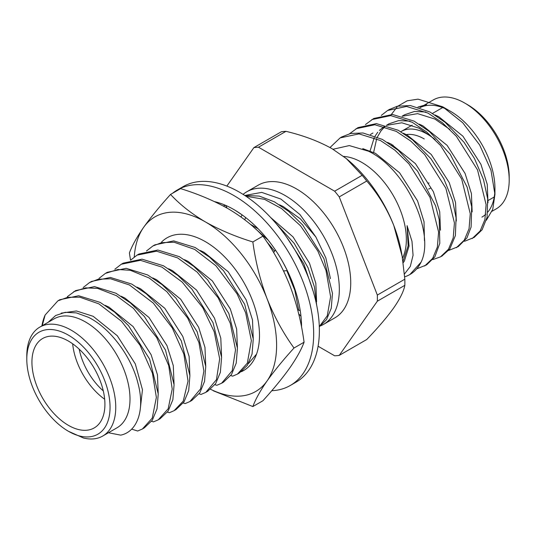<?xml version="1.0" encoding="UTF-8"?>
<svg xmlns="http://www.w3.org/2000/svg" width="536" height="536" viewBox="0 0 536 536"><rect width="100%" height="100%" fill="white"/><g stroke="black" fill="none" stroke-linecap="round" stroke-linejoin="round"><path stroke-width="0.8" d="M104.674 399.253A51.61 29.795 60 0 1 72.662 343.81M79.201 349.177A47.577 27.47 -120 0 0 103.294 390.905M435.225 139.762A51.61 29.795 -120 0 0 427.092 134.007A51.61 29.795 -120 0 0 401.283 131.447A51.61 29.795 -120 0 0 400.841 131.715M391.937 144.532A51.61 29.795 -120 0 0 391.749 145.216M392.747 145.939A47.577 27.47 60 0 1 393.076 145.156M406.228 134.583A47.577 27.47 60 0 1 424.237 138.945M102.724 436.043L116.982 427.815A62.9 36.314 -120 0 0 126.623 377.411A62.9 36.314 -120 0 0 85.532 321.982A62.9 36.314 -120 0 0 54.082 318.866L39.825 327.101A62.9 36.314 60 0 1 71.275 330.216A62.9 36.314 60 0 1 112.366 385.645A62.9 36.314 60 0 1 102.724 436.043A62.9 36.314 60 0 1 83.495 438.006L68.427 431.286A58.866 33.989 -120 0 0 110.054 407.253A58.866 33.989 -120 0 0 68.427 335.154A58.866 33.989 -120 0 0 26.8 359.187A58.866 33.989 -120 0 0 68.427 431.286M108.46 432.733L120.694 435.145C137.43 431.775 145.229 409.759 137.913 383.079C131.488 356.534 110.155 327.905 88.279 317.232L76.36 312.897L65.231 312.32L55.617 315.53L48.079 322.337M42.163 325.935L45.124 315.034L57.875 300.85L67.663 297.306L79.717 297.172L98.859 303.852L121.491 321.252L140.01 345.238L152.432 373.203L156.371 397.397L152.244 418.113L142.415 428.988L137.672 431.018L131.628 429.128M41.909 325.895A76.608 44.227 60 0 1 45.124 315.034M68.427 341.077A51.61 29.795 -120 0 0 42.619 338.524A51.61 29.795 -120 0 0 34.713 379.877A51.61 29.795 -120 0 0 68.427 425.356A51.61 29.795 -120 0 0 94.229 427.916A51.61 29.795 -120 0 0 102.141 386.557A51.61 29.795 -120 0 0 68.427 341.077M467.573 104.708L464.725 103.059L467.573 104.708A58.866 33.989 60 0 1 509.2 176.806L509.2 180.096A62.9 36.314 -120 0 0 464.725 103.059L464.725 103.059A62.9 36.314 -120 0 0 433.276 99.944L424.894 104.781M492.048 211.271L496.175 208.893A62.9 36.314 -120 0 0 509.2 180.096M402.476 258.211A62.9 36.314 -120 0 0 361.88 162.435A62.9 36.314 -120 0 0 343.623 156.425M464.518 241.3L474.119 237.448L482.125 229.776L487.063 217.335L487.673 198.755L483.512 179.647L474.507 158.609L464.022 142.288L445.195 122.355L429.899 111.97L410.261 105.518L397.189 106.262L389.029 109.659M472.196 238.56L480.169 230.942L484.892 219.579L486.105 204.625L477.529 169.919L456.384 136.338L442.381 122.737L427.976 113.083L406.543 106.456L387.669 110.443L381.284 115.421M448.679 250.446L458.28 246.594L466.93 237.904L471.104 227.043L471.693 206.722L467.158 187.205L450.207 154.201L429.577 131.689L414.06 121.116L392.566 114.49L373.746 118.483L365.445 124.566M456.357 247.706L464.33 240.088L469.054 228.725L470.266 213.764L461.69 179.064L440.545 145.484L426.542 131.883L412.137 122.228L390.704 115.602L371.83 119.588M441.992 256L449.778 249.039L455.392 235.572L456.076 217.837L452.625 200.511L443.875 178.87L430.937 158.743L412.593 139.883L398.221 130.261L376.399 123.608L357.914 127.628L349.606 133.712M432.84 259.591L440.518 256.851L448.491 249.233L453.215 237.87L454.428 222.909L445.852 188.21L424.7 154.629L410.703 141.028L396.298 131.374L374.865 124.747L355.991 128.734M417.001 268.737L426.602 264.885L434.85 256.838L439.815 243.29L439.192 219.586L435.554 205.737L417.598 171.198L398.288 150.301L382.382 139.407L362.999 132.982L350.618 133.471L341.734 136.961M424.68 265.997L432.653 258.379L437.376 247.016L438.589 232.055L430.013 197.355L408.861 163.775L394.865 150.167L380.46 140.519L359.026 133.893L340.152 137.879L329.988 147.534M481.918 217.12A62.9 36.314 -120 0 0 485.804 214.239M487.834 212.075A62.9 36.314 -120 0 0 494.869 191.278M494.942 194.394L494.942 188.324A62.9 36.314 -120 0 0 450.468 111.287L442.703 106.805L462.709 122.724L479.64 144.954L490.963 170.173L494.942 194.394L492.752 209.328L486.387 220.222M442.676 107.589A51.61 29.795 -120 0 0 441.771 108.078L432.512 113.424M402.965 261.401L408.151 245.763L407.079 225.649L411.976 241.294L413.068 255.257L410.308 266.439L404.432 274.057M409.873 274.546L421.102 262.124A76.608 44.227 60 0 1 409.873 274.546A76.608 44.227 60 0 1 404.66 276.824M421.102 262.124C435.333 233.361 406.147 168.766 368.379 151.172L349.291 145.578L332.997 149.249M105.257 305.366L109.043 307.175L133.136 326.605L151.125 354.718L157.45 374.771L158.2 393.176M121.096 296.22L124.881 298.029L148.975 317.459L166.964 345.573L173.289 365.626L174.039 384.031M136.941 287.082L140.72 288.884L164.813 308.314L182.803 336.434L189.128 356.48L189.878 374.885M152.78 277.936L156.559 279.738L180.652 299.175L198.648 327.288L204.966 347.341L205.717 365.74M168.619 268.791L172.398 270.593L196.491 290.03L214.487 318.143L220.805 338.196L221.556 356.594M184.458 259.645L188.237 261.447L212.33 280.884L230.326 308.997L236.644 329.05L237.394 347.449M200.297 250.5L204.075 252.309L228.169 271.739L246.165 299.852L252.483 319.905L253.233 338.303M250.245 224.189L258.151 228.778M270.72 217.562L293.045 236.912L309.52 263.276L315.838 283.323L316.588 301.728M279.49 204.779L283.276 206.581L300.415 218.889L315.865 236.972L325.808 257.823L330.451 278.646M57.875 300.85L59.798 299.738L78.671 295.751L100.105 302.378L114.51 312.032L128.506 325.633L149.658 359.214L158.234 393.92L157.021 408.881L152.298 420.237L144.305 427.869L142.402 428.968M67.328 296.683L75.636 290.592L94.517 286.606L115.944 293.232L130.349 302.887L144.351 316.488L165.497 350.068L174.073 384.774L172.86 399.735L168.137 411.099L160.13 418.73M91.482 281.447L110.356 277.46L131.782 284.087L146.187 293.741L160.19 307.342L181.335 340.923L189.911 375.629L188.699 390.59L183.975 401.953L175.969 409.591M107.321 272.301L126.195 268.322L147.621 274.941L162.026 284.596L176.029 298.197L197.174 331.777L205.75 366.483L204.538 381.444L199.814 392.808L191.808 400.446M123.159 263.156L142.033 259.176L163.46 265.796L177.865 275.45L191.868 289.051L213.013 322.632L221.589 357.338L220.376 372.299L215.653 383.662L207.646 391.3M138.998 254.01L157.872 250.031L179.299 256.657L193.704 266.305L207.707 279.913L228.852 313.493L237.428 348.192L236.215 363.153L231.492 374.517L223.485 382.155M154.837 244.865L173.711 240.885L195.138 247.511L209.549 257.166L223.546 270.767L244.691 304.348L253.267 339.047L252.054 354.008L247.331 365.371L239.324 373.009M253.153 226.708L268.107 240.061M223.237 205.985L225.482 205.301M275.102 222.427L294.19 243.371L308.046 267.765L314.391 286.834L316.689 305.272M244.751 195.446L259.283 196.102L274.338 201.784L288.743 211.439L302.74 225.04L323.891 258.62L332.467 293.326L331.248 308.287L326.531 319.65L319.309 326.813M320.843 325.754A76.608 44.227 -120 0 0 323.463 324.434A76.608 44.227 -120 0 0 323.463 235.974A76.608 44.227 -120 0 0 246.855 191.741A76.608 44.227 -120 0 0 243.096 194.387M245.448 195.352L261.742 192.391L280.891 199.064L299.993 214.588L315.865 236.972M73.713 291.705L85.532 287.859L97.552 288.375L116.413 295.671L133.477 308.368L156.746 337.62L168.713 365.586L172.217 389.056L168.177 408.774L158.241 419.829L153.51 421.872L151.567 421.283M83.167 287.544L89.552 282.559L98.182 279.243L110.577 278.78L129.478 284.998L153.316 303.108L172.311 327.999L183.868 354.115L188.035 381.069L183.232 401.129L174.093 410.683L169.349 412.727L167.406 412.137M99.006 278.398L105.391 273.414L117.96 269.487L130.369 270.312L149.189 278.017L166.904 291.731L187.667 318.042L198.936 342.571L203.894 371.039L200.598 388.848L189.918 401.531L185.188 403.581L183.245 402.992M114.838 269.253L121.23 264.268L140.399 260.302L161.966 267.136L182.24 282.11L202.782 307.697L214.212 331.777L219.68 358.798L216.45 379.682L205.757 392.392L201.027 394.436L199.084 393.846M130.684 260.107L137.069 255.129L156.572 251.19L177.624 257.89L197.235 272.167L218.145 297.775L230.266 323.255L235.525 349.841L232.182 370.778L221.596 383.24L216.866 385.29L214.923 384.701M146.516 250.962L152.907 245.984L161.537 242.667L173.979 242.212L194.648 249.387L215.941 265.789L237.066 293.875L245.642 312.756L251.371 340.621L247.304 363.187L237.435 374.101L232.704 376.145L230.761 375.555M266.868 241.89L274.586 251.143M286.82 270.633L294.787 290.257L298.699 310.076M286.887 237.542L303.791 263.766L313.238 291.537M245.944 196.236L264.556 199.345L281.581 208.571L300.475 225.75L317.855 251.096L325.995 270.472L330.605 296.73L327.262 315.805L319.302 326.578M323.463 324.434L334.866 317.848A76.608 44.227 -120 0 0 334.866 229.388A76.608 44.227 -120 0 0 258.258 185.161L246.855 191.741M430.287 188.263L429.718 188.598A12.094 6.981 60 0 1 428.565 189.047M429.102 183.044L427.634 183.044M318.089 346.236L334.652 355.797A114.289 65.982 -120 0 0 339.248 355.388L377.337 301.199A114.289 65.982 -120 0 0 377.337 295.068L339.248 196.906A114.289 65.982 -120 0 0 334.652 191.191L362.148 175.312L346.336 158.602L332.065 148.7C318.699 141.249 303.336 135.461 285.976 131.333L258.479 147.212A114.289 65.982 -120 0 0 253.883 147.621L226.842 186.086M362.148 175.312A114.289 65.982 60 0 1 366.745 181.034L339.248 196.906M346.336 158.602L347.402 159.487A100.802 58.196 60 0 1 393.793 225.495C387.039 208.772 378.027 193.952 366.745 181.034M377.337 295.068L404.834 279.196L402.154 256.275L393.793 225.495A100.802 58.196 60 0 1 401.672 253.481L402.154 256.275M404.834 279.196A114.289 65.982 60 0 1 404.834 285.326L377.337 301.199M339.248 355.388L366.745 339.509C377.9 327.932 386.918 317.366 393.793 307.798C400.111 298.626 403.796 291.135 404.834 285.326M253.883 147.621L281.38 131.742A114.289 65.982 60 0 1 285.976 131.333M334.652 191.191L258.479 147.212M446.79 109.344A62.9 36.314 -120 0 0 419.916 107.689M417.919 107.073L426.636 104.567L417.98 107.093M391.387 114.423L397.096 106.966M398.101 106.041L407.179 100.802L418.047 99.153L442.703 106.805M487.854 200.658L493.381 197.469A51.61 29.795 -120 0 0 494.259 196.926M487.995 202.749L487.244 184.357L480.919 164.318L462.93 136.204L438.837 116.768L435.058 114.965M425.859 112.004L414.489 111.461L404.626 114.738L402.074 116.212M389.464 143.273L389.438 143.628M472.156 211.914L471.405 193.509L465.081 173.463L447.091 145.343L422.998 125.913L419.219 124.111M410.02 121.149L398.65 120.607L388.788 123.883L386.443 125.417M384.908 126.637L380.915 130.958L377.391 137.008M376.694 138.663L373.625 152.418M456.317 221.026L455.56 202.642L449.242 182.602L431.252 154.489L407.159 135.059L403.373 133.25M440.478 230.185L439.721 211.794L433.403 191.747L415.413 163.634L391.32 144.204L387.548 142.402M424.438 240.631L424.03 221.737L417.564 200.893L399.575 172.78L375.481 153.35L362.772 148.639M403.159 262.767L404.365 261.106L409.062 246.064L407.079 225.649M449.912 129.471L434.877 119.052L417.651 113.645L402.147 116.232M434.073 138.616L419.038 128.198L401.812 122.791L386.309 125.377M384.319 126.469L379.374 130.409M377.773 132.198L375.086 136.07M374.242 137.605L370.115 150.884M26.8 359.187L26.8 355.891A62.9 36.314 60 0 1 39.825 327.101M61.225 313.138L76.447 310.96L93.204 316.32L117.297 335.75L135.286 363.864L142.462 389.719L140.043 410.971M172.492 193.315A112.895 65.184 60 0 1 177.396 189.945L183.098 186.655A112.895 65.184 60 0 1 239.545 192.243A112.895 65.184 60 0 1 313.299 291.731A112.895 65.184 60 0 1 295.993 382.195L290.291 385.485A112.895 65.184 60 0 1 271.739 390.724M177.396 189.945A112.895 65.184 60 0 1 233.843 195.533A112.895 65.184 60 0 1 307.597 295.021A112.895 65.184 60 0 1 290.291 385.485M214.494 201.616A95.763 55.288 60 0 1 233.843 209.529A95.763 55.288 60 0 1 235.472 210.494A95.763 55.288 60 0 1 242.205 214.956A95.763 55.288 60 0 1 281.722 260.074A95.763 55.288 60 0 1 282.861 262.077A95.763 55.288 60 0 1 287.269 270.533A95.763 55.288 60 0 1 301.554 326.813A95.763 55.288 60 0 1 301.554 327.121M300.977 316.314L298.686 313.855M300.24 310.719L297.661 309.761M242.205 214.956L235.472 210.494M240.965 216.966L242.071 215.037M225.696 205.395L227.056 208.089M245.629 217.529L244.758 219.773M287.269 270.533L282.861 262.077M283.551 270.935L287.135 270.606M275.404 249.984L273.615 252.53M284.73 270.827L283.698 271.25M134.255 256.978A100.802 58.196 60 0 1 143.601 227.385A100.802 58.196 60 0 1 205.328 221.87A100.802 58.196 60 0 1 240.965 253.474A100.802 58.196 60 0 1 267.055 298.666A100.802 58.196 60 0 1 267.055 380.969A100.802 58.196 60 0 1 210.581 389.283M130.509 260.154L129.39 252.985C132.057 245.743 136.794 237.207 143.601 227.385C150.851 217.241 159.829 206.253 170.542 194.441C179.915 204.544 191.513 213.69 205.328 221.87C219.525 229.87 235.364 236.564 252.851 241.957C255.505 261.622 260.241 280.522 267.055 298.666C274.244 316.635 283.222 333.091 294.003 348.018C283.283 359.837 274.305 370.818 267.055 380.969C260.248 390.791 255.511 399.32 252.851 406.563L213.268 390.778M161.584 242.024A76.608 44.227 60 0 1 205.328 241.629A76.608 44.227 60 0 1 232.416 265.642A76.608 44.227 60 0 1 259.498 335.449A76.608 44.227 60 0 1 256.744 353.552L256.556 354.095A76.608 44.227 60 0 1 243.632 370.523A76.608 44.227 60 0 1 241.361 371.689M170.542 194.441L180.619 188.618C198.126 194.032 213.965 200.725 228.142 208.705C241.991 216.899 253.588 226.045 262.921 236.142C273.708 251.109 282.686 267.558 289.869 285.494C296.71 303.664 301.446 322.572 304.073 342.203L294.003 348.018M242.031 371.18L244.289 370.128M256.556 354.095L248.449 363.555M262.921 236.142L252.851 241.957M304.073 342.203C301.473 349.331 296.736 357.867 289.869 367.797C282.74 377.806 273.755 388.788 262.921 400.747L252.851 406.563M442.441 255.739L440.518 256.851M389.592 109.331L387.669 110.443M342.075 136.767L340.152 137.879M412.164 125.169L401.283 131.447M154.83 244.872L152.907 245.984M239.358 372.989L237.435 374.101M138.992 254.017L137.069 255.129M223.519 382.135L221.596 383.247M123.153 263.163L121.23 264.268M207.68 391.28L205.757 392.386M107.314 272.308L105.391 273.414M191.834 400.425L189.918 401.531M91.475 281.454L89.552 282.559M175.996 409.571L174.77 410.281M160.157 418.717L158.241 419.822M424.773 104.855L419.882 107.676M370.396 134.502L372.949 133.022"/></g></svg>
